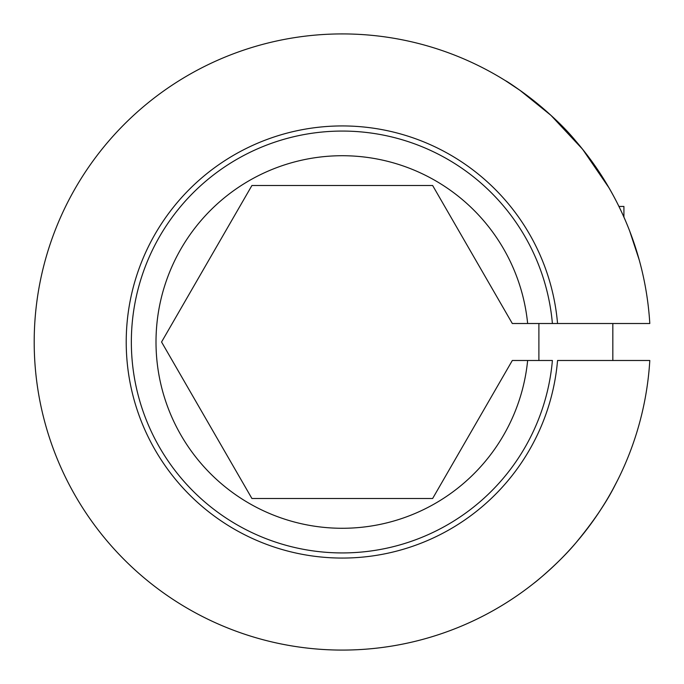 <?xml version="1.0" encoding="UTF-8"?>
<svg xmlns="http://www.w3.org/2000/svg" width="684" height="684" viewBox="0 0 684 684"><rect width="100%" height="100%" fill="white"/><g stroke="black" fill="none" stroke-linecap="round" stroke-linejoin="round"><path stroke-width="1.03" d="M617.763 479.92L612.548 489.881M623.919 217.144L623.919 206.448L618.934 206.448M527.646 323.515L552.398 323.515A210.928 210.928 0 0 0 231.517 162.493A210.928 210.928 0 0 0 231.517 521.507A210.928 210.928 0 0 0 552.398 360.485L512.316 360.485L432.639 498.499L251.917 498.499L161.561 342L251.917 185.501L432.639 185.501L512.316 323.515L527.646 323.515A186.287 186.287 0 0 0 243.846 183.851A186.287 186.287 0 0 0 243.846 500.149A186.287 186.287 0 0 0 527.646 360.485M552.398 323.515L557.554 323.515A216.067 216.067 0 0 0 228.943 158.047A216.067 216.067 0 0 0 228.943 525.953A216.067 216.067 0 0 0 557.554 360.485L649.8 360.485A308.074 308.074 0 0 1 182.927 605.665A308.074 308.074 0 0 1 182.927 78.335A308.074 308.074 0 0 1 649.8 323.515L557.554 323.515M533.965 583.178C534.495 583.042 559.529 562.599 575.86 542.874C593.267 521.824 606.306 502.654 614.967 485.358M612.539 489.881C608.076 498.191 602.33 507.477 595.311 517.737M629.699 231.089L639.232 259.971L629.699 231.089C617.37 198.941 599.423 168.957 575.86 141.126C548.97 108.183 505.758 80.293 505.621 80.789C505.758 80.293 548.97 108.183 575.86 141.126C599.423 168.957 617.37 198.941 629.699 231.089M609.102 187.997L582.588 149.24L550.928 115.34L519.977 90.339L505.621 80.789M538.889 323.515L538.889 360.485M612.83 323.515L612.83 360.485"/></g></svg>
